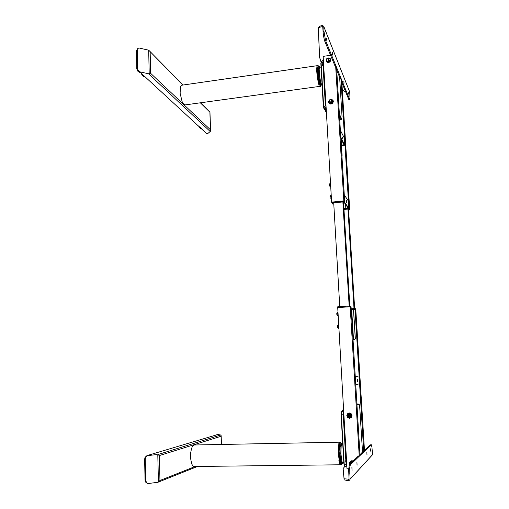 <?xml version="1.0" encoding="UTF-8"?>
<svg xmlns="http://www.w3.org/2000/svg" width="509" height="509" viewBox="0 0 509 509"><rect width="100%" height="100%" fill="white"/><g stroke="black" fill="none" stroke-linecap="round" stroke-linejoin="round"><path stroke-width="0.76" d="M200.877 128.599L201.545 128.516L200.4 128.402L199.051 126.226M200.196 128.128L199.948 127.727M199.534 127.435L199.413 126.9M199 126.429L198.733 125.939M201.405 128.389L200.451 128.243M210.465 131.239L210.236 131.519L148.488 73.741L150.664 73.353L210.484 129.808L210.465 131.239M205.738 132.346L206.234 133.67L207.615 133.702L206.406 133.721M182.776 85.048L149.398 50.855L148.17 50.086L139.237 48.018L137.964 48.368L137.245 49.214L137.398 68.677L138.499 70.923L140.299 71.966L139.74 72.405L138.206 71.616L137.284 70.471L136.813 68.785L136.457 50.684L137.627 48.654M209.918 112.19L200.33 102.805M144.111 76.725L143.812 76.528M143.411 76.395L143.137 75.936M142.596 75.631L142.342 75.001M141.788 74.467L141.553 73.697M144.511 76.853L145.046 76.776L143.92 76.509M143.697 76.528L144.632 76.395L143.703 76.535L142.927 75.796M142.914 75.803L143.837 75.663L142.864 75.784L141.489 73.519M339.923 116.676L341.304 119.354M323.463 61.723L322.833 61.977L323.374 60.164M322.91 63.262L322.833 61.977L321.141 63.084L321.166 62.486L321.72 61.309L323.374 60.138M341.673 119.303L341.176 119.303L341.876 118.966L341.17 119.278L339.827 116.466M341.456 148.653L341.558 150.276M339.471 115.753L339.897 116.644L339.567 117.356M317.292 77.712L316.7 68.441L317.056 65.992L317.578 65.693M317.381 65.636L181.923 85.168L180.752 86.333L180.358 87.593L180.148 93.281L182.069 101.558L183.564 104.122L185.034 104.899L319.588 86.435M320.473 85.34L320.129 85.493M320.715 85.308L320.046 85.391L319.308 83.578L317.953 76.229L317.591 68.709L317.896 66.724L318.43 66.469M318.799 66.412L318.106 65.616L317.26 65.782L316.916 66.603L316.713 70.942L317.241 77.311L319.086 85.677L319.786 86.492L320.498 86.396L321.02 85.264M318.106 65.616L317.419 69.052L317.711 75.008L319.016 83.094L320.498 86.396M320.339 67.182L319.646 66.291L319.188 67.303L319.213 73.824L320.39 81.777L321.809 85.156L320.676 84.914L319.703 82.032L318.659 75.701L318.316 69.275L318.927 66.393L318.31 70.089L318.698 76.038L319.665 81.879L321.096 85.251L320.053 85.397M321.968 84.157L321.484 84.278L320.772 82.649L319.531 75.924L319.188 69.377L319.417 67.519L320.027 67.226M321.809 85.156L322.108 84.799M326.135 60.946L326.447 59.127L327.694 58.09L329.743 58.16L330.691 59.286L330.672 60.756L329.31 62.244L327.351 62.327L326.135 60.946M326.422 60.851L326.695 59.26L327.783 58.35L329.577 58.414L330.411 59.4L330.392 60.686L329.202 61.983L327.484 62.06L326.422 60.851M328.986 59.807L328.311 60.03L327.751 58.713M327.096 61.843L326.498 60.463L326.708 59.763L327.192 61.907M330.481 60.355L329.775 58.751L330.284 59.222M329.094 60.075L328.381 60.304L327.713 58.732L328.432 58.497L329.094 60.075M323.539 66.361L322.591 65.737L322.382 64.751L322.394 63.949L323.164 63.091M323.705 66.628L323.26 62.785M323.52 62.69L323.209 63.918L323.749 66.679M329.915 61.462L328.769 60.953L328.311 62.2M329.8 61.576L328.655 61.57L328.47 62.193L328.49 61.188L329.317 60.908L329.915 61.443L328.814 60.972L328.35 62.2M327.637 62.111L328.623 60.692L330.328 60.845M329.889 60.609L330.328 60.838M330.417 60.609L328.566 60.501L327.414 62.028M327.37 62.009L328.559 60.469L330.43 60.558M331.022 104.071L332.721 103.13L333.306 101.603L332.625 99.961L331.187 99.37L329.616 99.821L328.483 101.641L329.132 103.486L331.022 104.071M328.572 62.492L330.061 61.754L330.837 60.043L330.169 58.433L328.75 57.867L326.765 58.681L326.059 60.119L326.689 61.939L328.572 62.492M332.924 100.362L333.134 100.687M328.725 102.964L328.604 102.595M330.545 58.955L330.71 59.241M342.532 137.532L342.831 139.11L342.532 137.532M343.683 144.117L343.766 145.453L342.029 145.657L344.847 145.199L340.782 137.506M340.343 130.24L344.415 138.213M343.766 145.453L344.256 145.224L340.852 138.671M344.841 145.16L344.408 138.124L344.841 145.16M332.422 102.996L332.04 102.309L331.085 102.341L330.634 103.117L330.939 103.76M332.39 103.034L332.008 102.334L331.149 102.341L330.678 103.009L330.99 103.753M330.061 103.664L331.066 101.972L332.873 102.207M331.149 103.728L330.729 102.824L331.391 102.245L332.192 102.487L332.301 103.117M332.943 101.946L330.914 101.794L329.819 103.562M329.768 103.537L330.825 101.806L332.95 101.889M329.724 103.512L329.857 102.983M332.472 101.635L332.962 101.838M329.291 103.588L328.509 102.163L329.208 100.203L330.646 99.433L332.606 99.98L333.268 101.336L332.612 103.206L330.774 104.065L329.291 103.588M329.495 103.352L328.808 102.105L329.418 100.394L330.678 99.719L332.39 100.203L332.969 101.386L332.396 103.022L330.793 103.772L329.495 103.352M332.282 101.062L331.779 101.024L331.257 99.949M329.622 100.566L330.156 101.673L329.743 102.124M329.056 102.85L329.323 103.2M332.441 101.412L331.715 101.316L331.06 99.949L331.792 100.038L332.441 101.412M330.386 101.845L329.889 102.424L329.221 101.062L329.717 100.483L330.156 101.673M345.706 91.989L344.396 91.486L342.29 89.234M323.03 31.603L323.998 31.45L325.474 40.37L324.513 40.516L323.393 35.318L322.731 26.525L319.735 27.225L318.31 28.714L319.639 57.485L321.09 62.219M319.595 56.614L318.259 27.798L319.054 26.691L320.874 25.813L322.273 25.488L322.331 26.417M349.829 99.713L348.799 99.51L349.829 99.713L350.02 99.185L349.753 92.04L323.66 26.163L322.273 25.488M332.415 52.612L332.638 55.099L332.415 52.612M344.02 83.298L343.829 81.046L344.02 83.298M348.398 94.108L348.213 91.938L348.398 94.108M326.632 38.239L326.867 40.841L326.632 38.239M349.562 91.563L349.753 92.04M323.998 31.45L323.705 26.411M328.948 59.718L328.273 59.954M328.846 59.483L328.178 59.718M330.456 186.606L329.514 185.963L329.317 185.047L329.336 184.188L330.15 183.342M330.621 186.879L330.258 183.043M330.481 182.954L330.182 184.455L330.716 186.93M343.575 203.072L344.663 202.849L343.925 201.806L343.238 201.749L331.995 202.868L332.562 204.045L333.809 204.026M331.69 202.264L331.734 202.976L332.008 202.105L343.333 200.985L343.88 201.049L344.657 202.837L344.612 202.124M348.589 210.109L349.626 209.918L348.875 208.913L343.957 209.314M340.025 78.189L340.896 78.341L348.843 208.124L343.912 208.595L348.64 208.168L349.581 209.199M331.143 198.51L330.188 197.848L329.991 196.773L330.837 195.24M331.302 198.784L330.952 194.941M331.174 194.852L330.882 196.55L331.384 198.841M346.413 201.303L346.699 202.786L346.642 200.781L346.438 200.381L346.413 201.303M347.526 207.144L347.583 208.117L345.827 208.289L348.69 207.914L344.625 202.353M344.256 194.922L348.239 200.743M347.583 208.117L348.092 207.946L344.555 202.932M348.678 207.888L348.239 200.68L348.678 207.888M351.146 308.759L355.008 308.543L355.702 308.893L355.746 309.637L355.117 309.307L355.072 308.556M350.446 462.598L350.453 462.236M350.898 463.285L351.102 461.3M349.823 464.303L349.638 462.923L350.396 461.396L351.929 460.728L353.284 461.02M350.077 464.062L350.014 462.687L350.586 461.676L351.878 461.065L353.03 461.262M350.478 461.319L350.72 461.09M350.186 463.96L350.784 463.394M351.032 461.332L350.701 461.574M353.011 339.605L353.488 339.586L351.662 309.427L351.185 309.447M353.011 339.624L354.773 339.541L355.263 338.879L354.773 339.541M353.208 309.44L353.577 309.936L355.339 338.899M353.577 309.956L353.049 309.37L351.662 309.427M353.31 461.001L351.56 460.74L350.338 461.402L349.658 462.636L349.804 464.329M349.543 418.258L351.331 417.425L351.967 415.478L350.892 413.505L349.308 412.964L347.361 413.893L346.801 415.599L347.634 417.501L349.543 418.258M349.899 462.064L350.434 461.313M350.656 417.959L349.575 418.22M347.418 413.874L348.283 413.181M337.881 315.707L336.926 315.001L336.754 314.085L336.805 313.169L337.652 312.361M338.04 315.994L337.772 312.055M337.957 311.979L337.671 313.907L338.192 316.051M357.63 380.248L357.305 379.275L357.541 381.565L357.63 380.248M355.25 376.565L357.84 376.208M355.25 376.615L357.833 376.151M359.449 383.824L358.979 376.113L359.456 383.824L355.734 384.619M344.975 466.263L343.155 468.522L344.078 478.791L349.047 479.204L348.633 469.813L349.282 464.819L350.338 464.806L349.772 467.612L349.785 473.084L348.722 473.096M350.338 464.806L371.303 444.732L371.984 447.125L372.543 454.652L350.135 479.071L349.562 480.248L346.68 480.401L344.141 479.885L343.212 469.603M367.002 455.052L366.862 452.526L367.002 455.052M356.943 462.414L357.095 465.226L356.943 462.414M351.891 467.447L352.043 470.411L351.891 467.447M370.737 451.216L370.603 448.798L370.737 451.216M372.543 454.652L371.589 455.752M352.323 461.93L351.935 462.299M351.197 462.999L351.312 461.86L352.082 461.052M351.509 461.135L350.987 463.203M350.943 463.241L351.375 461.179M350.835 417.405L349.219 417.208L348.271 416.254L348.041 414.612L348.83 413.378M347.475 413.811L349.556 413.009L351.21 413.842L351.942 415.573L351.115 417.596L349.498 418.226L347.412 417.202L346.826 415.503L347.475 413.811M347.711 414.04L349.537 413.333L350.987 414.071L351.624 415.592L350.892 417.355L349.486 417.895L347.66 417.005L347.151 415.529L347.711 414.04M347.812 416.998L348.62 417.323M347.634 414.536L347.278 415.191M348.321 413.2L348.945 412.99M348.347 416.604L348.939 417.164L348.334 417.463L347.736 416.903L348.131 416.839M348.029 414.345L347.87 415.134L347.265 415.427L347.424 414.638L348.029 414.345M350.478 414.517L349.658 414.39L349.072 414.962L349.46 416.127L350.644 416.038L350.917 415.249L350.478 414.517M349.931 416.254L350.663 415.961L350.886 415.249L350.402 414.511L349.607 414.447L349.066 415.115L349.269 415.904L349.931 416.254L349.155 415.726L349.193 414.79L350.007 414.383L350.784 414.911L350.765 415.516L349.931 416.254L350.746 415.847M351.528 416.349L349.734 416.979L348.563 416.012L348.767 414.071L350.097 413.467M349.384 413.327L348.283 414.377L348.391 416.228L349.645 417.221L351.21 416.998M351.102 417.132L349.588 417.265L348.29 416.152L348.188 414.447L349.212 413.327M337.747 306.793L337.791 307.525L337.741 306.787L338.275 306.704L349.925 305.973L350.917 306.373M350.968 307.143L350.917 306.361L350.968 307.143L350.275 306.781L350.23 305.998M349.518 305.992L349.562 306.774L337.791 307.57M338.6 328.229L337.645 327.516L337.48 326.606L337.524 325.69L338.377 324.876M338.765 328.521L338.504 324.57M338.682 324.494L338.396 326.454L338.918 328.579M346.285 461.848L345.325 461.052L345.172 460.047L345.248 459.105L346.145 458.291M346.444 462.159L346.285 457.973M346.406 457.903L346.158 460.626L346.661 462.223M147.801 483.461L145.943 482.589L145.059 480.292L145.682 480.42L146.567 482.723L148.068 483.518L157.975 482.258L159.953 480.49L195.214 466.492M157.79 454.582L220.696 435.017L221.18 435.698L221.065 436.296L159.387 455.568L157.79 454.582L158.414 482.093M147.635 455.44L148.259 455.53L146.929 456.019L145.879 457.107L145.256 459.366L144.639 459.271L145.071 457.362L146.955 455.6L216.395 434.909M217.655 434.591L216.847 434.661M358.571 404.082L357.375 404.56M356.898 403.885L357.312 403.885L357.375 404.509M343.887 463.947L341.017 414.122L341.367 412.016L341.017 414.148L343.868 463.985L346.101 464.354L346.915 466.619M343.581 409.128L342.182 410.706L341.316 414.18L344.218 464.405L345.197 466.339L346.794 467.09M359.659 406.526L362.516 452.259L359.748 407.105L359.061 404.114L357.159 404.598M354.907 367.301L354.818 369.502M356.949 404.687L357.343 404.521L357.305 403.891L356.911 404.057M340.648 464.723L339.751 463.922L338.892 460.244M339.344 442.213L194.139 444.987L192.504 446.215L191.486 448.582L190.652 453.112L190.582 458.087L191.638 463.807L192.892 466.002L193.98 466.505L340.451 464.8M340.037 443.161L340.464 443.237M341.45 463.731L340.858 463.667M341.138 463.884L339.796 459.964L339.14 451.419L339.541 444.732L340.088 443.097L340.737 443.231M341.1 443.224L340.317 442.117L339.541 442.136L338.848 443.244L338.275 453.417L339.656 463.623L340.438 464.723L341.374 464.666L341.876 463.724M340.317 442.117L339.357 444.567L339.064 453.404L339.719 460.48L340.438 463.61L341.221 464.717M340.076 454.62L340.146 446.628L341.145 443.224L340.107 447.017L340.037 453.824L340.718 460.467L341.972 463.724L340.845 461.135L340.076 454.62M343.015 462.656L342.36 462.598L341.736 460.74L340.935 453.449L341.151 446.183L341.622 444.325L342.271 444.249M342.633 444.236L341.921 443.205L341.208 444.637L340.826 453.812L341.889 462.21L342.678 463.705L343.384 462.649M323.38 106.801L321.141 63.084L323.635 106.559L324.958 109.136L324.85 109.817L324.252 109.219L323.419 107.291M326.065 106.667L325.353 105.586L323.075 66.176M325.989 105.363L323.38 106.947M342.048 116.835L339.63 77.234L342.048 116.822M341.793 150.785L341.564 150.365M341.367 412.016L342.182 410.699M345.764 458.507L343.206 414.262L343.88 414.275M341.017 414.122L343.206 414.262L343.798 412.875M345.948 461.682L346.101 464.354L346.788 464.405M356.962 404.916L358.489 404.089L359.284 404.623M320.88 63.383L321.968 61.067M332.708 102.074L331.448 101.832L330.436 102.468M343.88 463.998L344.695 465.97L346.406 467.014M207.615 133.702L210.236 131.519M148.488 73.741L140.299 71.966M206.686 133.606L140.439 72.552L139.74 72.405M341.883 155.633L341.857 155.264M341.628 151.447L341.997 155.105M342.131 155.34L341.781 151.523M339.897 116.65L339.929 117.21L339.503 116.319M333.739 202.837L339.789 306.609M342.894 201.958L349.149 306.011M343.569 202.906L349.778 305.979M354.614 308.543L348.595 209.969L347.952 209.072L343.963 209.453M354.041 308.575L347.965 209.084M326.581 60.081L327.382 61.328M330.487 59.731L330.265 59.197M329.476 61.29L329.317 60.908M328.655 61.57L328.49 61.188M334.725 65.311L335.628 65.47L343.804 200.934L331.594 202.137L323.151 56.391L330.596 55.296M343.804 200.934L344.618 202.219M335.628 65.47L336.564 67.754L344.701 202.213M342.029 145.657L341.704 140.306M332.25 102.786L331.556 102.583L330.888 103.155L330.971 103.677M331.556 102.583L331.391 102.245M330.888 103.155L330.729 102.824M341.889 82.719L348.799 99.51M336.71 70.14L340.127 78.45M324.513 40.516L334.833 65.585M325.474 40.37L349.594 99.408M348.843 208.124L349.588 209.294M340.896 78.341L341.749 80.428L349.658 209.288M343.569 202.926L342.881 201.939L333.42 202.868L333.764 203.314M345.827 208.289L345.592 204.402M354.391 308.556L354.436 309.3L353.093 309.389L355.04 309.268L355.823 309.676L364.495 450.91L363.757 451.617L355.04 309.268M354.697 339.522L353.488 339.586M353.494 309.917L355.263 338.879M348.652 468.744L347.036 468.764L337.702 307.531L350.192 306.736L351.051 307.181L360.003 455.199L359.195 455.969L350.192 306.736M358.241 456.319L358.221 455.981L359.195 455.969M358.33 455.981L349.282 464.819M362.93 451.629L359.971 454.677M370.406 444.777L364.463 450.414M350.135 479.071L349.785 473.084M363.191 451.623L362.942 451.858M358.349 456.217L358.597 455.981M347.87 415.134L347.558 415.058M350.007 414.39L349.339 414.72L349.301 415.656L350.077 416.184M362.847 451.947L363.757 451.617M145.682 480.42L145.256 459.366M148.259 455.53L157.007 454.543M220.696 435.017L217.827 434.578M144.639 459.271L145.059 480.292M354.678 367.174L354.614 365.844L355.034 365.825L354.779 365.347L355.034 365.825M354.862 365.347L354.627 361.466M354.735 365.354L354.506 361.466M200.769 127.804L199.846 127.918M199.751 127.549L200.406 127.466M199.98 127.078L199.496 127.135M200.317 128.249L201.157 128.153M200.851 127.88L200.069 127.982M201.131 128.605L201.583 128.548M200.591 128.427L201.348 128.332M200.438 127.498L199.795 127.587M199.458 127.034L199.872 126.983M210.484 129.808L209.886 112.47M150.174 52.071L150.664 73.353M149.213 73.786L148.685 50.308M137.01 50.397L136.45 50.862M136.813 68.785L137.373 68.34M142.011 74.6L142.584 74.518M142.851 75.765L143.792 75.625M143.303 75.173L142.475 75.3M144.308 76.096L143.322 76.242M144.912 76.649L144.155 76.764M144.092 76.7L144.842 76.585M143.258 76.146L144.206 76.006M142.654 74.581L142.075 74.67M142.412 75.173L143.175 75.065M339.7 119.545L341.189 119.36M326.314 110.981L324.85 109.817L326.422 112.82M326.078 106.896L324.958 109.136L326.269 110.179M339.363 114.067L341.73 119.049M339.395 114.589L341.59 119.208L341.157 119.265M340.515 130.368L340.954 137.634M322.49 26.392L322.77 27.092M323.705 26.43L349.753 92.053M318.246 28.02L318.297 28.937M319.582 56.41L319.627 57.256M332.205 202.079L332.25 202.83M343.238 201.749L343.193 200.998M343.893 201.068L343.938 201.819M348.302 208.9L348.258 208.181M348.926 208.238L348.97 208.957M349.619 209.886L349.575 209.174L349.619 209.886M344.428 195.011L344.879 202.467M355.416 376.603L355.899 384.6M349.066 479.084L348.824 479.351M348.71 480.458L348.646 479.351M343.161 468.681L343.219 469.673M344.109 479.809L344.046 478.708M338.275 306.704L338.32 307.487M159.387 455.568L159.953 480.49M221.351 444.465L221.065 436.296M343.613 409.688L342.385 411.068L343.791 412.691M359.112 404.222L356.974 405.132M210.605 130.285L209.988 112.33M149.652 51.154L183.075 85.003M200.61 102.761L209.994 112.273M144.639 76.401L143.735 76.541M320.886 63.53L323.374 106.82M341.253 119.43L339.7 119.628M321.44 84.233L322.07 84.144M319.499 67.303L321.09 67.073M317.998 66.533L319.646 66.291M326.803 61.576L326.371 60.577M329.368 103.244L328.808 102.105M355.746 309.637L355.702 308.893M350.771 462.293L349.95 463.056M350.135 479.134L372.55 454.702M221.167 435.882L221.466 444.465M197.422 466.467L158.522 482.036M216.77 434.654L217.731 434.578M358.501 404.089L358.96 404.07M359.666 406.57L359.29 404.661M342.404 462.662L343.804 462.649M341.66 444.255L342.748 444.236M340.915 463.737L342.754 463.718M339.987 443.244L341.921 443.205"/></g></svg>
